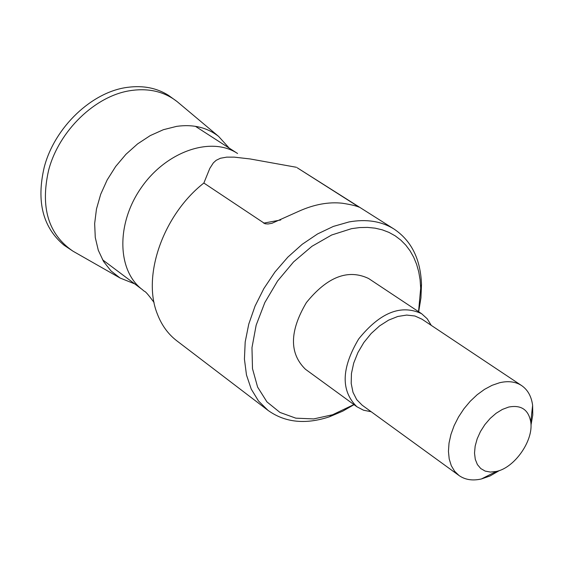 <?xml version="1.0" encoding="UTF-8"?>
<svg xmlns="http://www.w3.org/2000/svg" width="561" height="561" viewBox="0 0 561 561"><rect width="100%" height="100%" fill="white"/><g stroke="black" fill="none" stroke-linecap="round" stroke-linejoin="round"><path stroke-width="0.84" d="M134.71 283.873L120.089 278.025L110.938 270.865L103.582 261.517L98.294 250.276L95.272 237.492L94.655 223.587L96.471 209.022L100.685 194.309L107.165 179.948L115.685 166.456L125.952 154.289L137.606 143.889L150.236 135.601L163.391 129.696L176.624 126.365C193.089 124.072 207.093 127.417 218.615 136.414L229.183 148.09M508.645 407.069L502.383 409.425L496.127 413.268L490.195 418.408L484.886 424.593L480.475 431.507L477.18 438.8L475.16 446.114L474.515 453.071L475.279 459.326L477.397 464.571L480.756 468.554L485.188 471.093L490.468 472.067L496.338 471.443C514.647 467.818 533.728 440.406 530.762 421.97C528.511 409.649 521.141 404.684 508.645 407.069M499.479 470.518L489.998 475.98L481.401 478.968C472.6 480.959 465.146 479.816 459.038 475.532L454.599 471.24L451.282 465.672L449.207 458.982L448.442 451.388L449.024 443.113L450.946 434.431L454.144 425.624L458.526 416.977L463.947 408.766L470.223 401.276L477.159 394.734L484.522 389.362L492.067 385.323L499.556 382.749C508.224 380.709 515.58 381.648 521.625 385.582C527.768 389.818 531.435 396.41 532.62 405.351L532.775 414.944L530.979 425.238M521.625 385.582L421.977 319.181L414.909 315.997L406.718 315.072L397.805 316.467L388.605 320.135L379.58 325.899L371.179 333.493L363.83 342.533L357.911 352.567L353.711 363.086L351.438 373.556L351.2 383.451L352.988 392.293L356.705 399.649L362.147 405.175L459.038 475.532M431.276 325.38L427.18 318.732L421.606 313.697C401.052 304.062 380.078 312.484 358.682 338.956C341.298 368.219 340.695 390.814 356.873 406.732L363.528 410.21L371.193 411.739M421.606 313.697L368.577 278.487C348.037 268.768 327.308 276.79 306.397 302.575C289.49 331.144 289.167 353.367 305.429 369.25L356.873 406.732M418.548 311.664L420.694 288.172L420.098 279.806L418.73 271.826L416.599 264.294L413.716 257.296L410.105 250.886L405.792 245.136L400.813 240.108L395.203 235.858L389.018 232.422L382.307 229.849L375.134 228.166L367.56 227.401L359.664 227.57L351.516 228.671L331.663 235.003L311.972 246.279L293.578 261.91L277.555 281.033L264.834 302.54L256.153 325.184L251.973 347.652L252.492 368.668L257.604 387.076L266.952 401.907L279.946 412.426L295.815 418.162L313.69 418.92L332.617 414.747L353.907 404.572M394.138 229.119L297.176 167.753L359.11 207.156C356.172 205.831 350.611 204.527 342.434 203.243C328.697 201.722 314.223 204.372 299.006 211.181L272.001 223.271L268.046 223.979L265.051 223.762L203.86 183.033C163.153 214.919 141.905 275.942 157.339 313.971C161.631 325.191 168.104 334.132 176.778 340.786L268.018 410.379L258.502 400.989L251.23 389.075L246.475 374.972L244.428 359.11L245.192 341.972L248.761 324.111L255.052 306.096L263.873 288.543L274.939 272.029L287.87 257.113L302.246 244.273L317.575 233.937L333.353 226.42L349.054 221.932C366.438 218.832 381.466 221.23 394.138 229.119C411.472 240.809 420.589 259.238 421.5 284.42L420.946 297.877L418.674 311.748M354.026 404.656L342.771 411.136L329.384 416.809C305.457 424.712 285.002 422.566 268.018 410.379M296.411 167.283L250.073 158.945L234.302 157.143L226.686 157.136L220.431 158.251L216.174 160.313L213.355 162.865L209.807 168.398L203.86 183.033M64.129 245.276L64.087 245.248C42.832 227.549 36.213 201.539 44.235 167.213C54.585 127.207 92.046 91.646 127.775 87.313C143.181 85.3 156.729 87.965 168.419 95.3L168.461 95.328M75.216 252.464L73.021 251.209C48.309 234.4 40.189 207.374 48.646 170.137C58.905 130.769 95.412 95.608 130.657 90.594L132.017 90.391C149.654 88.14 164.689 91.878 177.115 101.597L179.05 103.224M64.087 245.248L73.021 251.209L120.089 278.025M195.417 126.316L237.555 153.49C211.231 135.979 166.329 151.302 141.267 187.676C115.868 223.818 117.109 271.251 142.676 289.848L102.558 259.778M263.621 223.138L280.724 219.982M355.955 206.097L357.35 205.845M218.615 136.414L177.115 101.597L168.419 95.3M154.072 302.498C143.392 288.024 145.39 292.856 142.676 289.848M420.694 288.172L421.5 284.42M332.617 414.747L329.384 416.809M530.762 421.97L532.62 405.351M496.338 471.443L481.401 478.968"/></g></svg>
